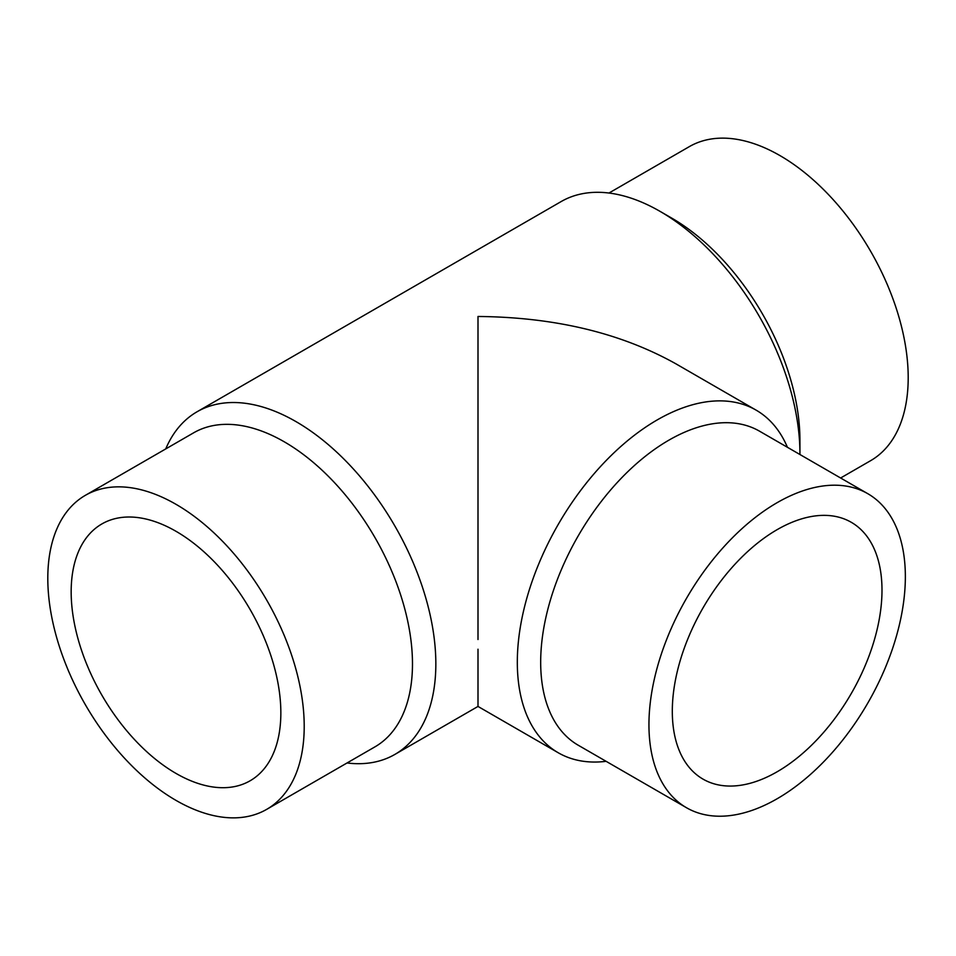 <?xml version="1.0" encoding="UTF-8"?>
<svg xmlns="http://www.w3.org/2000/svg" width="956" height="956" viewBox="0 0 956 956"><rect width="100%" height="100%" fill="white"/><g stroke="black" fill="none" stroke-linecap="round" stroke-linejoin="round"><path stroke-width="1.43" d="M608.972 193.028L689.336 146.627A181.305 104.682 60 0 1 829.055 195.203A181.305 104.682 60 0 1 908.2 377.668A181.305 104.682 60 0 1 870.653 460.661L840.623 478M799.933 453.658L799.933 440.166A181.305 104.682 60 0 0 671.733 218.111L660.058 211.372A197.832 114.218 60 0 1 799.933 453.658A197.832 114.218 60 0 1 799.933 454.506M165.723 448.938A197.832 114.218 60 0 1 197.032 411.785A197.832 114.218 60 0 1 349.478 464.783A197.832 114.218 60 0 1 435.84 663.87A197.832 114.218 60 0 1 394.864 754.427A197.832 114.218 60 0 1 347.028 762.972M787.421 447.289A197.832 114.218 120 0 0 756.112 410.136A197.832 114.218 120 0 0 603.666 463.134A197.832 114.218 120 0 0 517.316 662.221A197.832 114.218 120 0 0 558.292 752.79L478 706.436L478 649.208M85.347 495.339L193.614 432.829A181.305 104.682 60 0 1 333.333 481.406A181.305 104.682 60 0 1 412.478 663.87A181.305 104.682 60 0 1 374.919 746.875L266.664 809.374A181.305 104.682 60 0 1 126.945 760.797A181.305 104.682 60 0 1 47.8 578.332A181.305 104.682 60 0 1 85.347 495.339A181.305 104.682 60 0 1 225.066 543.916A181.305 104.682 60 0 1 304.211 726.369A181.305 104.682 60 0 1 266.664 809.374M867.797 493.69L759.542 431.192A181.305 104.682 120 0 0 619.823 479.757A181.305 104.682 120 0 0 540.678 662.221A181.305 104.682 120 0 0 578.225 745.226L686.492 807.724A181.305 104.682 120 0 0 826.211 759.16A181.305 104.682 120 0 0 905.356 576.695A181.305 104.682 120 0 0 867.797 493.69A181.305 104.682 120 0 0 728.078 542.267A181.305 104.682 120 0 0 648.945 724.732A181.305 104.682 120 0 0 686.492 807.724M558.292 752.79A197.832 114.218 120 0 0 606.116 761.323M176 773.416A148.276 85.61 60 0 1 79.145 642.755A148.276 85.61 60 0 1 101.874 523.948A148.276 85.61 60 0 1 176 531.297A148.276 85.61 60 0 1 272.866 661.946A148.276 85.61 60 0 1 250.137 780.765A148.276 85.61 60 0 1 176 773.416M881.994 590.175A148.276 85.61 -60 0 1 817.272 739.394A148.276 85.61 -60 0 1 703.007 779.116A148.276 85.61 -60 0 1 672.307 711.24A148.276 85.61 -60 0 1 737.028 562.032A148.276 85.61 -60 0 1 851.282 522.299A148.276 85.61 -60 0 1 881.994 590.175M478 639.528L478 316.472C554.743 317.189 620.683 332.963 675.832 363.782L756.112 410.136M197.032 411.785L561.136 201.573A197.832 114.218 60 0 1 660.058 211.372M478 706.436L394.864 754.427"/></g></svg>
